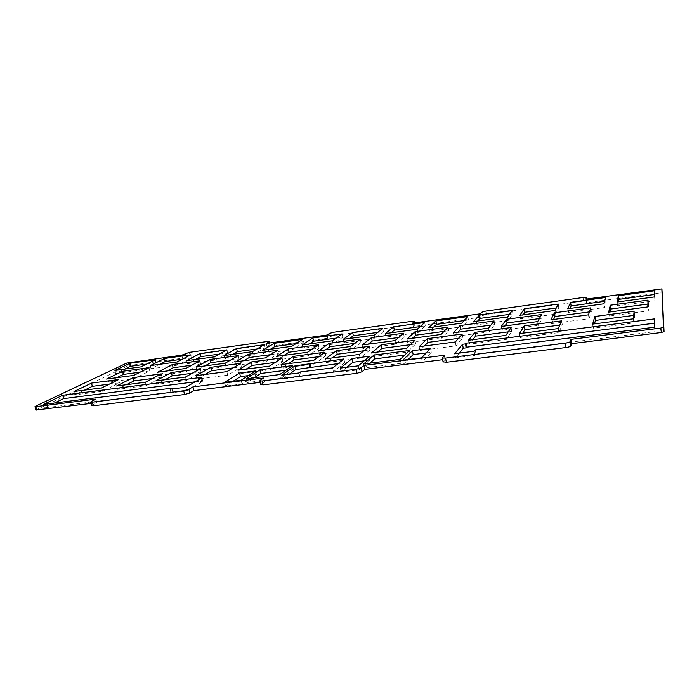 <?xml version="1.0" encoding="UTF-8"?>
<svg xmlns="http://www.w3.org/2000/svg" width="699" height="699" viewBox="0 0 699 699"><rect width="100%" height="100%" fill="white"/><g stroke="black" fill="none" stroke-linecap="round" stroke-linejoin="round"><path stroke-width="0.52" stroke-dasharray="3.5 2.62" d="M444.311 355.293L445.036 359.4L442.685 359.697M263.584 378.019L264.397 381.846L260.194 382.37M266.328 343.436L266.992 346.599L327.796 338.255L330.216 336.586L334.332 335.45L412.655 324.642L415.136 324.607L413.301 326.503L481.026 317.206L482.389 315.616L486.399 314.463L583.569 301.051L586.88 300.998L586.461 302.728L662.434 292.645M327.149 335.013L327.796 338.255M181.871 355.144L182.561 358.194L129.813 365.446L129.105 362.458M480.449 313.772L481.026 317.206M412.69 323.156L413.301 326.503M445.036 359.4L443.026 361.767L442.284 357.617M260.648 384.476L264.397 381.846M91.508 405.534L96.768 402.685L90.984 403.402M35.859 410.033L127.41 366.075L129.813 365.446M266.992 346.599L269.805 344.913L268.049 344.598L190.041 355.372L182.561 358.194M654.474 323.218L655.068 323.139L655.077 331.641L475.958 354L474.936 355.389L455.399 357.818L459.234 353.117M285.917 370.243L293.37 369.29L280.509 378.395L246.948 382.58L254.226 377.783M654.552 294.497L655.059 294.428L655.059 300.727L617.636 305.778L618.405 301.846M604.618 301.339L606.164 301.12L604.495 307.551L568.296 312.436L570.034 308.434M589.458 311.885L591.337 311.632L589.065 318.718L551.476 323.672L553.547 319.478M556.282 307.953L558.807 307.612L555.574 314.148L520.528 318.875L523.193 314.812M509.475 314.367L512.917 313.895L508.217 320.535L474.28 325.114L477.793 320.998M464.127 320.579L468.426 319.993L462.354 326.73L429.466 331.16L433.791 326.983M420.169 326.599L425.272 325.9L417.906 332.724L386.031 337.023L391.108 332.803M377.539 332.444L383.393 331.641L374.821 338.534L343.899 342.711L349.683 338.438M336.175 338.106L342.737 337.206L333.021 344.179L303.025 348.224L309.474 343.917M296.026 343.602L303.252 342.615L292.47 349.649L263.348 353.572L270.426 349.238M257.031 348.95L264.886 347.875L253.099 354.961L224.816 358.77L232.479 354.402M219.145 354.14L227.586 352.978L214.864 360.116L187.384 363.821L195.589 359.426M182.325 359.181L191.316 357.949L177.712 365.131L151.001 368.731L159.73 364.31M146.528 364.083L156.034 362.781L141.591 369.998L115.623 373.502L124.833 369.063M559.777 325.096L562.284 324.764L558.842 332.637L520.108 337.608L522.765 333.196M539.357 318.604L542.241 318.22L538.282 325.411L501.952 330.208L504.949 325.952M490.908 325.105L494.726 324.589L489.195 331.885L454.053 336.525L457.932 332.217M195.091 381.829L201.522 381.007L200.342 381.715L202.762 381.401L186.738 390.907L170.94 392.873L172.705 391.851L44.43 407.858L54.496 403M248.372 375.59L256.419 374.568L241.994 384.022L225.515 386.075L233.108 381.252M426.25 352.934L431.309 352.287L422.283 361.933L403.454 364.275L408.199 359.539M338.098 363.585L344.694 362.746L333.44 371.789L301.164 375.817L299.801 376.831L282.597 378.972L289.316 374.175M404.686 355.092L410.13 354.393L401.043 363.349L364.415 367.919L369.823 363.183M364.153 360.841L370.304 360.064L359.076 369.797L341.077 372.034L346.87 367.263M444.031 331.396L448.714 330.767L441.716 338.15L407.718 342.632L412.41 338.281M398.64 337.486L404.144 336.743L395.765 344.205L362.851 348.548L368.312 344.153M354.681 343.384L360.946 342.536L351.282 350.077L319.391 354.279L325.568 349.849M312.069 349.098L319.05 348.154L308.18 355.756L277.285 359.836L284.126 355.372M270.758 354.638L278.412 353.607L266.415 361.269L236.454 365.219L243.925 360.728M230.687 360.011L238.962 358.902L225.917 366.608L196.847 370.444L204.903 365.918M191.797 365.228L200.665 364.039L186.624 371.789L158.411 375.512L167.017 370.968M508.243 331.85L511.755 331.387L506.522 339.356L469.134 344.161L472.725 339.697M647.894 304.048L648.567 303.951L648.331 310.898L609.257 316.053L610.183 311.937M458.465 338.368L462.913 337.792L456.01 345.848L419.907 350.487L424.38 345.979M410.357 344.677L415.678 343.978L407.229 352.121L372.34 356.604L377.626 352.051M363.838 350.767L369.972 349.963L360.081 358.176L326.346 362.519L332.392 357.932M318.84 356.665L325.725 355.765L314.498 364.039L281.854 368.233L288.608 363.62M275.275 362.379L282.868 361.383L270.382 369.71L238.778 373.773L246.197 369.124M233.082 367.901L241.338 366.826L227.673 375.197L197.074 379.129L205.104 374.472M192.19 373.266L201.067 372.095L186.31 380.518L156.655 384.328L165.27 379.644M152.557 378.456L162.011 377.215L146.231 385.665L117.476 389.36L126.624 384.66M140.158 372.156L149.769 370.872L134.47 378.666L107.375 382.239L116.681 377.67M633.696 315.406L634.701 315.275L633.923 322.982L593.224 328.215L594.465 323.882M109.385 384.109L119.442 382.799L102.596 391.274L74.81 394.848L84.518 390.138M95.894 399.103L96.768 402.685M585.928 299.155L586.461 302.728M655.068 323.139L654.491 318.901M655.077 331.641L654.465 327.237M475.958 354L475.25 349.867M474.936 355.389L474.219 351.23M455.399 357.818L454.673 353.694M293.37 369.29L292.601 365.586M280.509 378.395L279.714 374.559M246.948 382.58L246.135 378.806M655.059 294.428L654.561 290.749M655.059 300.727L654.544 296.926M617.636 305.778L617.103 302.02M606.164 301.12L605.64 297.512M604.495 307.551L603.953 303.812M568.296 312.436L567.728 308.748M591.337 311.632L590.777 307.866M589.065 318.718L588.488 314.821M551.476 323.672L550.882 319.836M558.807 307.612L558.256 304.056M555.574 314.148L555.006 310.478M520.528 318.875L519.942 315.258M512.917 313.895L512.35 310.4M508.217 320.535L507.623 316.935M474.28 325.114L473.669 321.557M468.426 319.993L467.841 316.551M462.354 326.73L461.733 323.183M429.466 331.16L428.837 327.665M425.272 325.9L424.66 322.519M417.906 332.724L417.268 329.238M386.031 337.023L385.385 333.58M383.393 331.641L382.772 328.312M374.821 338.534L374.166 335.109M343.899 342.711L343.235 339.321M342.737 337.206L342.099 333.93M333.021 344.179L332.357 340.797M303.025 348.224L302.344 344.887M303.252 342.615L302.597 339.391M292.47 349.649L291.789 346.328M263.348 353.572L262.658 350.295M264.886 347.875L264.213 344.694M253.099 354.961L252.4 351.693M224.816 358.77L224.108 355.538M227.586 352.978L226.904 349.849M214.864 360.116L214.156 356.901M187.384 363.821L186.668 360.64M191.316 357.949L190.626 354.865M177.712 365.131L176.987 361.96M151.001 368.731L150.268 365.594M156.034 362.781L155.327 359.74M141.591 369.998L140.857 366.879M115.623 373.502L114.881 370.418M562.284 324.764L561.681 320.867M558.842 332.637L558.213 328.591M520.108 337.608L519.462 333.624M542.241 318.22L541.655 314.524M538.282 325.411L537.68 321.592M501.952 330.208L501.323 326.433M494.726 324.589L494.114 320.963M489.195 331.885L488.557 328.137M454.053 336.525L453.406 332.82M202.762 381.401L201.959 377.818M186.738 390.907L185.899 387.202M170.94 392.873L170.093 389.194M172.705 391.851L172.041 388.95M44.43 407.858L43.539 404.389M201.522 381.007L200.727 377.443M200.342 381.715L199.757 379.103M256.419 374.568L255.633 370.907M241.994 384.022L241.172 380.239M225.515 386.075L224.685 382.318M422.283 361.933L421.541 357.862M403.454 364.275L402.711 360.23M431.309 352.287L430.601 348.373M344.694 362.746L343.952 358.963M333.44 371.789L332.663 367.875M301.164 375.817L300.369 371.955M299.801 376.831L299.006 372.951M282.597 378.972L281.793 375.118M410.13 354.393L409.422 350.514M401.043 363.349L400.291 359.338M364.415 367.919L363.646 363.961M370.304 360.064L369.57 356.228M359.076 369.797L358.307 365.822M341.077 372.034L340.299 368.085M448.714 330.767L448.085 327.193M441.716 338.15L441.06 334.463M407.718 342.632L407.045 338.998M404.144 336.743L403.498 333.231M395.765 344.205L395.092 340.588M362.851 348.548L362.161 344.974M360.946 342.536L360.282 339.085M351.282 350.077L350.583 346.512M319.391 354.279L318.692 350.767M319.05 348.154L318.368 344.764M308.18 355.756L307.473 352.261M277.285 359.836L276.559 356.376M278.412 353.607L277.713 350.269M266.415 361.269L265.69 357.827M236.454 365.219L235.712 361.82M238.962 358.902L238.254 355.616M225.917 366.608L225.174 363.218M196.847 370.444L196.096 367.097M200.665 364.039L199.94 360.798M186.624 371.789L185.864 368.46M158.411 375.512L157.642 372.218M511.755 331.387L511.126 327.56M506.522 339.356L505.866 335.389M469.134 344.161L468.461 340.256M648.567 303.951L648.043 300.116M648.331 310.898L647.79 306.922M609.257 316.053L608.68 312.13M462.913 337.792L462.257 334.026M456.01 345.848L455.329 341.96M419.907 350.487L419.208 346.652M415.678 343.978L415.005 340.282M407.229 352.121L406.53 348.294M372.34 356.604L371.615 352.838M369.972 349.963L369.282 346.337M360.081 358.176L359.356 354.428M326.346 362.519L325.603 358.814M325.725 355.765L325.018 352.191M314.498 364.039L313.746 360.352M281.854 368.233L281.094 364.598M282.868 361.383L282.143 357.871M270.382 369.71L269.613 366.084M238.778 373.773L238.009 370.19M241.338 366.826L240.596 363.366M227.673 375.197L226.895 371.632M197.074 379.129L196.279 375.616M201.067 372.095L200.307 368.705M186.31 380.518L185.515 377.014M156.655 384.328L155.851 380.868M162.011 377.215L161.233 373.878M146.231 385.665L145.418 382.222M117.476 389.36L116.663 385.962M149.769 370.872L149.027 367.691M134.47 378.666L133.701 375.407M107.375 382.239L106.597 379.015M634.701 315.275L634.133 311.273M633.923 322.982L633.338 318.831M593.224 328.215L592.612 324.118M119.442 382.799L118.655 379.513M102.596 391.274L101.774 387.893M74.81 394.848L73.98 391.501M36.234 409.771L35.343 406.294M127.41 366.075L126.702 363.087M660.206 292.593L659.707 288.932M414.778 322.868L415.145 324.878M412.052 321.33L412.655 324.642M333.694 332.243L334.332 335.45M329.579 333.371L330.216 336.586M260.063 380.396L260.884 384.267M586.697 299.05L587.02 301.19M583.045 297.521L583.569 301.051M485.822 311.064L486.399 314.463M481.812 312.208L482.389 315.616M189.359 352.34L190.041 355.372M267.394 341.479L268.049 344.598M269.403 343.017L269.805 344.913M185.183 353.449L185.873 356.481M91.185 401.506L92.076 405.114M662.337 292.566L661.848 288.897M414.813 322.868L415.136 324.607M586.347 297.468L586.88 300.998M269.631 342.982L269.963 344.581"/><path stroke-width="1.05" d="M363.943 365.394L361.226 367.744L356.097 369.264L262.212 380.972L259.888 380.929L260.063 380.396L263.584 378.019L192.959 386.897L188.922 389.291L183.697 390.758L92.364 402.152L90.669 402.117L91.185 401.506L95.894 399.103L35.832 406.652L34.985 406.643L35.343 406.294L126.702 363.087L181.871 355.144L189.359 352.34L267.394 341.479L269.141 341.776L266.328 343.436L327.149 335.013L329.579 333.371L333.694 332.243L412.052 321.33L414.533 321.295L412.69 323.156L480.449 313.772L481.812 312.208L485.822 311.064L583.045 297.521L586.347 297.468L585.928 299.155L661.848 288.897L663.447 327.202L660.756 328.076L570.987 339.356L570.148 341.628C569.65 342.257 568.007 342.781 565.211 343.183L445.595 358.098L442.388 358.045L444.311 355.293L363.943 365.394L364.712 369.387L362.003 371.772L356.883 373.292L263.034 384.861L260.648 384.476M442.685 359.697L364.712 369.387M570.987 339.356L571.651 343.663L661.359 332.514L660.756 328.076M192.959 386.897L193.806 390.627L189.77 393.048L184.553 394.524L93.255 405.778L91.508 405.534M260.194 382.37L193.806 390.627M661.936 288.984L664.05 331.641L661.359 332.514M443.026 361.767L446.338 362.274L565.893 347.543C568.68 347.141 570.323 346.617 570.812 345.979L571.651 343.663M90.984 403.402L35.859 410.033M459.234 353.117L463.227 348.224L466.163 347.849L466.714 347.176L654.474 323.218M254.226 377.783L260.788 373.449L285.917 370.243M618.405 301.846L618.877 299.382L654.552 294.497M570.034 308.434L571.127 305.926L604.618 301.339M553.547 319.478L555.006 316.507L589.458 311.885M523.193 314.812L524.853 312.261L556.282 307.953M477.793 320.998L480.003 318.403L509.475 314.367M433.791 326.983L436.508 324.362L464.127 320.579M391.108 332.803L394.297 330.146L420.169 326.599M349.683 338.438L353.327 335.756L377.539 332.444M309.474 343.917L313.536 341.208L336.175 338.106M270.426 349.238L274.873 346.503L296.026 343.602M232.479 354.402L237.302 351.649L257.031 348.95M195.589 359.426L200.762 356.656L219.145 354.14M159.73 364.31L165.226 361.523L182.325 359.181M124.833 369.063L130.643 366.259L146.528 364.083M522.765 333.196L524.879 329.666L559.777 325.096M504.949 325.952L507.081 322.938L539.357 318.604M457.932 332.217L460.685 329.159L490.908 325.105M54.496 403L63.6 398.613L195.091 381.829M233.108 381.252L240.421 376.604L248.372 375.59M408.199 359.539L413.153 354.603L426.25 352.934M289.316 374.175L295.791 369.553L338.098 363.585M369.823 363.183L374.69 358.919L404.686 355.092M346.87 367.263L352.916 362.274L364.153 360.841M412.41 338.281L415.739 335.188L444.031 331.396M368.312 344.153L372.183 341.033L398.64 337.486M325.568 349.849L329.954 346.695L354.681 343.384M284.126 355.372L288.993 352.191L312.069 349.098M243.925 360.728L249.237 357.521L270.758 354.638M204.903 365.918L210.635 362.702L230.687 360.011M167.017 370.968L173.142 367.735L191.797 365.228M472.725 339.697L475.6 336.123L508.243 331.85M610.183 311.937L610.839 309.019L647.894 304.048M424.38 345.979L427.954 342.37L458.465 338.368M377.626 352.051L381.855 348.408L410.357 344.677M332.392 357.932L337.233 354.253L363.838 350.767M288.608 363.62L294.017 359.924L318.84 356.665M246.197 369.124L252.147 365.411L275.275 362.379M205.104 374.472L211.552 370.723L233.082 367.901M165.27 379.644L172.172 375.887L192.19 373.266M126.624 384.66L133.972 380.894L152.557 378.456M116.681 377.67L123.312 374.419L140.158 372.156M594.465 323.882L595.461 320.422L633.696 315.406M84.518 390.138L92.32 386.346L109.385 384.109M634.133 311.273L633.338 318.831L592.612 324.118L594.875 316.472L634.133 311.273M161.233 373.878L145.418 382.222L116.663 385.962L133.186 377.591L161.233 373.878M240.596 363.366L226.895 371.632L196.279 375.616L210.792 367.316L240.596 363.366M325.018 352.191L313.746 360.352L281.094 364.598L293.292 356.394L325.018 352.191M415.005 340.282L406.53 348.294L371.615 352.838L381.165 344.764L415.005 340.282M648.043 300.116L647.79 306.922L608.68 312.13L610.288 305.227L648.043 300.116M199.94 360.798L185.864 368.46L157.642 372.218L172.408 364.529L199.94 360.798M277.713 350.269L265.69 357.827L235.712 361.82L248.529 354.218L277.713 350.269M360.282 339.085L350.583 346.512L318.692 350.767L329.273 343.288L360.282 339.085M448.085 327.193L441.06 334.463L407.045 338.998L415.101 331.667L448.085 327.193M409.422 350.514L400.291 359.338L363.646 363.961L373.956 355.092L409.422 350.514M421.541 357.862L402.711 360.23L412.436 350.706L430.601 348.373L421.541 357.862M201.959 377.818L185.899 387.202L170.093 389.194L171.867 388.181L43.539 404.389L62.753 395.241L200.727 377.443L199.538 378.133L201.959 377.818M541.655 314.524L537.68 321.592L501.323 326.433L506.478 319.286L541.655 314.524M129.927 363.253L155.327 359.74L140.857 366.879L114.881 370.418L129.927 363.253L130.643 366.259M200.071 353.554L226.904 349.849L214.156 356.901L186.668 360.64L200.071 353.554L200.762 356.656M274.209 343.314L302.597 339.391L291.789 346.328L262.658 350.295L274.209 343.314L274.873 346.503M352.689 332.471L382.772 328.312L374.166 335.109L343.235 339.321L352.689 332.471L353.327 335.756M435.896 320.963L467.841 316.551L461.733 323.183L428.837 327.665L435.896 320.963L436.508 324.362M524.294 308.748L558.256 304.056L555.006 310.478L519.942 315.258L524.294 308.748L524.853 312.261M570.585 302.352L605.64 297.512L603.953 303.812L567.728 308.748L570.585 302.352L571.127 305.926M292.601 365.586L279.714 374.559L246.135 378.806L260.011 369.788L292.601 365.586M462.537 344.257L465.482 343.882L466.023 343.218L654.491 318.901L654.465 327.237L475.25 349.867L474.219 351.23L454.673 353.694L462.537 344.257L463.227 348.224M654.561 290.749L654.544 296.926L617.103 302.02L618.362 295.747L654.561 290.749M590.777 307.866L588.488 314.821L550.882 319.836L554.429 312.794L590.777 307.866M479.418 314.952L512.35 310.4L507.623 316.935L473.669 321.557L479.418 314.952L480.003 318.403M393.677 326.8L424.66 322.519L417.268 329.238L385.385 333.58L393.677 326.8L394.297 330.146M312.881 337.966L342.099 333.93L332.357 340.797L302.344 344.887L312.881 337.966L313.536 341.208M236.62 348.504L264.213 344.694L252.4 351.693L224.108 355.538L236.62 348.504L237.302 351.649M164.518 358.473L190.626 354.865L176.987 361.96L150.268 365.594L164.518 358.473L165.226 361.523M561.681 320.867L558.213 328.591L519.462 333.624L524.259 325.821L561.681 320.867M494.114 320.963L488.557 328.137L453.406 332.82L460.056 325.577L494.114 320.963M255.633 370.907L241.172 380.239L224.685 382.318L239.635 372.969L255.633 370.907M343.952 358.963L332.663 367.875L300.369 371.955L299.006 372.951L281.793 375.118L295.03 365.83L343.952 358.963M369.57 356.228L358.307 365.822L340.299 368.085L352.174 358.473L369.57 356.228M403.498 333.231L395.092 340.588L362.161 344.974L371.527 337.565L403.498 333.231M318.368 344.764L307.473 352.261L276.559 356.376L288.294 348.836L318.368 344.764M238.254 355.616L225.174 363.218L196.096 367.097L209.91 359.452L238.254 355.616M511.126 327.56L505.866 335.389L468.461 340.256L474.953 332.348L511.126 327.56M462.257 334.026L455.329 341.96L419.208 346.652L427.281 338.657L462.257 334.026M369.282 346.337L359.356 354.428L325.603 358.814L336.525 350.671L369.282 346.337M282.143 357.871L269.613 366.084L238.009 370.19L251.404 361.942L282.143 357.871M200.307 368.705L185.515 377.014L155.851 380.868L171.404 372.532L200.307 368.705M149.027 367.691L133.701 375.407L106.597 379.015L122.561 371.283L149.027 367.691M118.655 379.513L101.774 387.893L73.98 391.501L91.525 383.104L118.655 379.513M466.163 347.849L465.482 343.882M466.714 347.176L466.023 343.218M260.788 373.449L260.011 369.788M618.877 299.382L618.362 295.747M555.006 316.507L554.429 312.794M524.879 329.666L524.259 325.821M507.081 322.938L506.478 319.286M460.685 329.159L460.056 325.577M172.041 388.95L171.867 388.181M63.6 398.613L62.753 395.241M199.757 379.103L199.538 378.133M240.421 376.604L239.635 372.969M413.153 354.603L412.436 350.706M295.791 369.553L295.03 365.83M309.928 367.753L309.168 364.013M310.863 367.062L310.111 363.331M374.69 358.919L373.956 355.092M352.916 362.274L352.174 358.473M415.739 335.188L415.101 331.667M372.183 341.033L371.527 337.565M329.954 346.695L329.273 343.288M288.993 352.191L288.294 348.836M249.237 357.521L248.529 354.218M210.635 362.702L209.91 359.452M173.142 367.735L172.408 364.529M475.6 336.123L474.953 332.348M610.839 309.019L610.288 305.227M427.954 342.37L427.281 338.657M381.855 348.408L381.165 344.764M337.233 354.253L336.525 350.671M294.017 359.924L293.292 356.394M252.147 365.411L251.404 361.942M211.552 370.723L210.792 367.316M172.172 375.887L171.404 372.532M133.972 380.894L133.186 377.591M123.312 374.419L122.561 371.283M595.461 320.422L594.875 316.472M92.32 386.346L91.525 383.104M664.05 331.641L663.447 327.202M36.732 410.147L35.832 406.652M414.542 321.557L414.778 322.868M262.212 380.972L263.034 384.861M356.097 369.264L356.883 373.292M361.226 367.744L362.003 371.772M586.487 297.652L586.697 299.05M269.141 341.776L269.403 343.017M92.364 402.152L93.255 405.778M183.697 390.758L184.553 394.524M188.922 389.291L189.77 393.048M565.211 343.183L565.893 347.543M445.595 358.098L446.338 362.274M570.148 341.628L570.812 345.979M35.876 410.13L34.985 406.643M414.577 321.531L414.813 322.868M259.888 380.929L260.718 384.799M269.342 341.619L269.631 342.982M90.669 402.117L91.56 405.735M442.388 358.045L443.131 362.196"/></g></svg>
